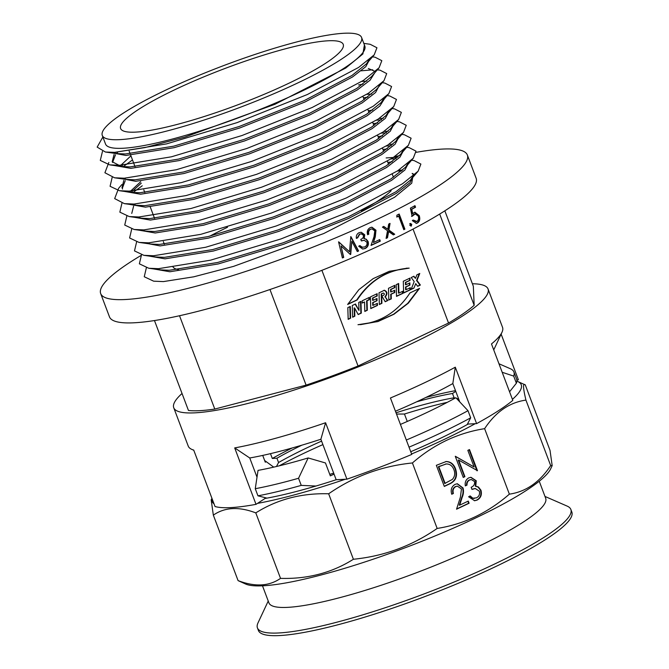 <?xml version="1.0" encoding="UTF-8"?>
<svg xmlns="http://www.w3.org/2000/svg" width="669" height="669" viewBox="0 0 669 669"><rect width="100%" height="100%" fill="white"/><g stroke="black" fill="none" stroke-linecap="round" stroke-linejoin="round"><path stroke-width="1" d="M297.755 82.956A138.592 22.437 -20.7 0 0 361.578 37.464A138.592 22.437 -20.7 0 0 166.096 89.947A138.592 22.437 -20.7 0 0 102.282 135.439A138.592 22.437 -20.7 0 0 297.755 82.956M361.578 37.464L364.831 46.077A138.592 22.437 159.3 0 1 301.008 91.569A138.592 22.437 159.3 0 1 105.535 144.052L102.282 135.439M369.012 59.842L366.553 63.764L351.969 75.48L304.395 100.526L239.176 126.508L173.689 146.177L125.371 153.97L116.431 153.569L111.614 152.415M109.423 152.373L125.931 155.451L174.249 147.657L239.736 127.988L304.955 102.006L352.53 76.96L365.801 66.666L369.756 59.206M372.357 56.823L375.05 57.2L381.823 60.678L379.08 67.786L371.437 76.684L356.853 88.4L309.279 113.446L244.06 139.428L178.573 159.097L130.254 166.89L121.315 166.489L112.216 161.739L114.073 154.489M114.65 165.561L130.815 168.371L179.133 160.577L244.62 140.916L309.831 114.934L357.413 89.88L370.099 80.18L374.707 72.879M374.13 70.998L368.31 68.497M377.291 69.869L379.933 70.12L386.707 73.598L383.964 80.706L376.321 89.613L361.737 101.32L314.154 126.374L248.943 152.356L183.457 172.017L135.138 179.819L126.19 179.417L121.315 178.238M119.157 178.188L135.698 181.299L184.017 173.505L249.504 153.837L314.714 127.854L362.297 102.809L375.568 92.514L379.524 85.055M366.821 81.133L361.862 81.409M383.663 98.611L381.205 102.533L366.62 114.248L319.038 139.294L253.827 165.276L188.34 184.945L140.022 192.739L131.074 192.338L126.198 191.167M124.417 191.409L140.582 194.219L188.901 186.425L254.387 166.757L319.598 140.774L367.181 115.729L379.867 106.02L384.474 98.728M371.705 94.061L366.746 94.337M388.547 111.531L386.088 115.461L371.496 127.169L323.921 152.214L258.711 178.197L193.224 197.865L144.897 205.659L135.958 205.258L124.342 203.635L114.675 198.601L118.605 188.34L121.842 184.569M129.301 204.329L145.457 207.147L193.784 199.345L259.271 179.685L324.482 153.703L372.056 128.657L385.336 118.363L389.291 110.903M379.097 118.488L383.178 118.413M393.431 124.459L390.972 128.381L376.379 140.097L328.805 165.143L263.594 191.125L198.108 210.794L149.781 218.587L140.841 218.186L129.226 216.564L119.843 212.14L121.942 203.209M134.176 217.249L150.341 220.068L198.668 212.274L264.155 192.605L329.365 166.623L376.94 141.577L390.219 131.283L394.175 123.824M381.472 119.902L376.513 120.186M383.981 131.408L388.062 131.333M398.306 137.379L395.856 141.301L381.263 153.017L333.689 178.063L268.478 204.045L202.991 223.714L154.664 231.507L145.725 231.106L134.109 229.484L124.727 225.06L126.826 216.129M139.06 230.178L155.225 232.988L203.552 225.194L269.038 205.525L334.249 179.543L381.823 154.497L395.103 144.211L399.059 136.744M386.356 132.83L381.397 133.106M388.865 144.337L392.946 144.261M403.19 150.299L400.739 154.23L386.147 165.937L338.573 190.983L273.362 216.965L207.875 236.634L159.548 244.428L150.609 244.026L145.733 242.855M143.567 242.805L160.108 245.916L208.435 238.122L273.922 218.454L339.133 192.471L386.707 167.426L399.987 157.131L403.942 149.672M391.24 145.75L386.281 146.026M386.147 157.943L397.829 157.182M408.073 163.228L405.623 167.15L391.031 178.866L343.456 203.911L278.245 229.893L212.759 249.562L164.432 257.356L155.492 256.955L143.877 255.332L134.494 250.908L136.593 241.977M148.827 256.018L164.992 258.836L213.319 251.042L278.806 231.374L344.017 205.391L391.591 180.346L404.87 170.051L408.826 162.592M396.123 158.67L391.164 158.954M398.632 170.177L402.713 170.11M412.957 176.148L410.507 180.07L395.914 191.786L348.34 216.831L283.129 242.814L217.642 262.482L169.316 270.276L160.376 269.875L155.501 268.704M153.711 268.946L169.876 271.756L218.203 263.962L283.689 244.294L348.9 218.311L396.474 193.266L410.097 182.62L413.576 175.086L413.016 173.606M413.199 174.383L412.154 173.405M401.676 171.021A138.592 22.437 -20.7 0 0 397.311 171.055M114.926 153.326L115.737 152.331M117.702 152.231L116.49 153.577M115.486 154.807L112.559 162.45M119.81 166.247L130.94 155.852M122.586 165.159L121.373 166.497M122.544 189.068L121.984 187.579L123.84 180.337M124.693 179.167L125.496 178.171M125.254 180.655L122.327 188.298M129.577 192.095L140.707 181.7M141.268 183.181L131.141 192.346M131.751 213.428L133.608 206.186M134.461 205.015L135.263 204.02M139.344 217.935L140.147 216.94M172.702 266.362A118.998 19.267 -20.7 0 0 178.623 269.657A118.998 19.267 159.3 0 1 172.702 266.362M175.412 89.445A118.998 19.267 -20.7 0 0 120.612 128.515A118.998 19.267 -20.7 0 0 288.448 83.449A118.998 19.267 -20.7 0 0 343.239 44.388A118.998 19.267 -20.7 0 0 175.412 89.445M364.404 44.948L362.899 53.938L345.706 68.054L274.976 104.28L184.795 137.12L144.989 147.573L114.533 152.365L105.426 152.03L97.164 147.113L102.867 136.994M153.644 281.172L163.37 281.599L153.644 281.172L144.253 276.749L146.36 267.826M387.853 162.458L392.21 161.739M411.56 160.226L414.111 160.585L420.885 164.064L418.142 171.172L402.504 183.774L351.275 210.844L281.047 238.917L210.518 260.191L158.486 268.679L148.761 268.252L139.369 263.829L141.477 254.897M382.969 149.538L387.326 148.819M406.543 147.289L409.227 147.665L416.001 151.135L413.258 158.252L397.62 170.846L346.391 197.915L276.163 225.997L205.634 247.271L153.602 255.75L143.877 255.332M378.094 136.61L382.442 135.891M401.793 134.385L404.344 134.737L411.117 138.215L408.383 145.324L392.736 157.926L341.508 184.995L271.279 213.077L200.75 234.351L148.719 242.83L138.993 242.404L129.61 237.98L131.709 229.057M373.21 123.69L377.559 122.971M396.776 121.44L399.46 121.817L406.242 125.295L403.499 132.403L387.853 145.006L336.624 172.075L266.396 200.148L195.866 221.422L143.835 229.902L134.109 229.484M368.326 110.77L372.675 110.05M392.034 108.537L394.576 108.888L401.358 112.367L398.615 119.483L382.969 132.077L331.74 159.147L261.512 187.228L190.983 208.502L138.951 216.982L129.226 216.564M132.914 192.547L142.254 185.79M363.443 97.841L367.791 97.122M387.15 95.608L389.701 95.968L396.474 99.447L393.732 106.555L378.085 119.157L326.857 146.227L256.628 174.308L186.099 195.574L134.068 204.062L124.342 203.635M358.559 84.921L362.907 84.202M382.267 82.688L384.817 83.048L391.591 86.527L388.848 93.635L373.202 106.237L321.981 133.307L251.745 161.38L181.215 182.654L129.184 191.133L119.458 190.715L110.076 186.291L112.175 177.36M123.155 166.698L132.487 159.941M361.101 70.83L372.758 69.81M383.964 80.706L368.326 93.309L317.098 120.378L246.861 148.459L176.332 169.734L124.3 178.213L114.575 177.795L104.908 172.753L108.838 162.492M379.08 67.786L363.443 80.389L312.214 107.458L241.977 135.531L171.448 156.805L119.417 165.293L109.691 164.867L100.291 160.418L102.466 151.437M363.819 43.393L370.166 44.279L376.94 47.758L374.197 54.866L358.559 67.46L307.33 94.53L237.094 122.611L166.564 143.885L114.533 152.365M163.37 281.599L193.726 276.824L233.548 266.379L323.746 233.54L394.518 197.296L411.728 183.181L413.241 174.183M361.327 210.768A118.998 19.267 -20.7 0 0 391.164 190.715A118.998 19.267 159.3 0 1 361.327 210.768M209.773 236.174A118.998 19.267 159.3 0 1 227.493 227.293M325.594 422.741L320.877 439.249A150.726 24.402 159.3 0 1 249.746 457.981L234.694 447.912A167.994 27.195 -20.7 0 0 325.594 422.741L346.918 479.171A167.994 27.195 -20.7 0 0 411.761 454.418L390.437 397.988A167.994 27.195 -20.7 0 0 425.166 382.459A167.994 27.195 -20.7 0 0 455.288 367.189L452.829 383.571A150.726 24.402 159.3 0 1 422.992 398.833A150.726 24.402 159.3 0 1 395.438 411.234M320.877 439.249L336.173 479.74L346.918 479.171M182.035 393.481A167.994 27.195 -20.7 0 0 173.739 407.739L188.232 446.081A167.994 27.195 -20.7 0 0 191.936 449.451A167.994 27.195 -20.7 0 0 193.717 450.086L215.033 506.517A167.994 27.195 -20.7 0 0 256.018 504.342L265.049 498.472A150.726 24.402 -20.7 0 0 336.173 479.74M265.049 498.472L264.707 497.552M257.005 477.181L249.746 457.981M262.716 455.413L265.275 462.187A150.726 24.402 -20.7 0 1 266.229 461.66M410.741 451.726A150.726 24.402 -20.7 0 0 438.295 439.332A150.726 24.402 -20.7 0 0 468.133 424.062L467.848 423.31M141.117 255.407A195.992 31.727 -20.7 0 0 100.676 293.574A195.992 31.727 -20.7 0 0 377.107 219.357A195.992 31.727 -20.7 0 0 467.355 155.016A195.992 31.727 -20.7 0 0 416.227 152.323M399.426 155.651A195.992 31.727 -20.7 0 0 394.509 156.747M387.502 237.746L388.639 231.524L393.364 234.903A195.992 31.727 159.3 0 0 394.718 234.234L388.898 230.052L390.06 223.429A195.992 31.727 159.3 0 1 388.697 224.098L387.777 229.258L383.83 226.457A195.992 31.727 159.3 0 1 382.434 227.126L387.518 230.721L386.097 238.415A195.992 31.727 159.3 0 0 387.502 237.746L387.042 237.771A195.064 31.577 159.3 0 1 386.138 238.206M398.674 216.129L403.8 229.693A195.992 31.727 159.3 0 0 404.887 229.141L399.176 214.021A195.992 31.727 159.3 0 1 396.926 215.167L396.792 217.082A195.992 31.727 159.3 0 0 398.674 216.129L398.139 216.196A195.064 31.577 159.3 0 1 396.809 216.865M410.323 223.546L411.761 224.299L411.276 226.063L409.821 225.319L410.632 223.446M411.761 224.299L411.192 224.383L411 226.155M418.225 216.095L415.223 213.879L412.104 216.321L410.406 208.143A195.992 31.727 159.3 0 0 414.964 205.667L415.549 207.223A195.992 31.727 159.3 0 1 411.786 209.263L412.681 213.57L414.905 212.198L419.229 215.619C420.324 219.014 419.714 221.489 417.389 223.045L416.402 223.387L412.321 220.628A195.992 31.727 159.3 0 0 413.35 220.084L416.862 221.464C418.51 220.31 418.97 218.529 418.225 216.095M415.859 221.732L416.862 221.464M100.676 293.574L109.465 316.838A195.992 31.727 -20.7 0 0 385.896 242.621A195.992 31.727 -20.7 0 0 476.144 178.28L467.355 155.016M411.594 453.983A165.193 26.743 -20.7 0 0 445.161 438.964A165.193 26.743 -20.7 0 0 475.241 423.686L468.133 424.062M211.931 498.296L211.178 499.902L213.336 515.138C224.784 507.194 238.933 506.441 255.792 512.889C277.292 499.342 301.577 492.978 328.655 493.789C353.776 476.345 381.698 466.067 412.413 462.965C422.959 453.749 434.306 446.223 446.466 440.386C458.767 434.624 471.486 430.719 484.624 428.67C495.637 411.97 509.402 402.445 525.934 400.095C522.999 387.844 522.773 382.777 525.274 384.901L550.018 450.371L552.176 465.616L550.679 465.574C539.666 482.265 525.893 491.79 509.368 494.148C498.915 503.305 487.559 510.832 475.316 516.727C463.115 522.464 450.396 526.369 437.158 528.443C412.037 545.887 384.115 556.165 353.399 559.267C331.899 572.815 307.606 579.178 280.528 578.367C269.114 586.32 254.964 587.064 238.08 580.617L245.766 584.096A165.193 26.743 159.3 0 0 475.115 518.224A165.193 26.743 159.3 0 0 550.646 468.894L552.176 465.616M512.421 399.351A165.193 26.743 -20.7 0 0 517.589 381.422L525.274 384.901M517.589 381.422A165.193 26.743 -20.7 0 0 516.878 381.138M453.398 493.463L451.734 494.257C450.421 489.825 451.542 486.522 455.104 484.356L457.345 483.754L463.057 487.977C463.826 491.171 463.533 494.282 462.179 497.326L459.687 505.162L468.283 501.081L469.103 503.239L456.551 509.201L460.414 497.067L461.459 488.939L457.404 486.146L455.84 486.564C453.331 488.036 452.512 490.335 453.398 493.463L451.684 494.09M436.339 465.323L446.215 461.526C450.689 461.677 453.808 464.144 455.581 468.944C457.805 475.902 455.949 480.827 450.036 483.712L444.308 486.43L436.339 465.323M455.28 456.325L474.112 466.97L467.84 450.362L469.496 449.576L477.474 470.683L458.658 460.071L464.913 476.646L463.257 477.432L455.28 456.325M484.624 428.67L509.368 494.148M412.413 462.965L437.158 528.443M466.995 485.092L465.331 485.878C464.754 482.19 465.908 479.514 468.785 477.858L470.959 477.298L476.261 480.777L475.743 486.146L478.427 486.999L480.944 490.218C482.115 494.726 480.844 498.012 477.122 500.069L474.622 500.738L468.609 496.774L470.274 495.988L472.816 498.213L476.336 497.887C479.021 496.574 480.024 494.341 479.355 491.188L475.274 488.504L471.98 489.424L471.168 487.258C473.711 486.254 474.856 484.356 474.597 481.555L471.336 479.548L469.63 480.008C467.765 481.011 466.887 482.7 466.995 485.092L465.306 485.702M173.739 407.739A167.994 27.195 -20.7 0 0 410.682 344.125A167.994 27.195 -20.7 0 0 488.044 288.975A167.994 27.195 -20.7 0 0 472.389 283.756M256.018 504.342L234.694 447.912M475.241 423.686L476.604 423.619L455.288 367.189M476.604 423.619A167.994 27.195 -20.7 0 0 512.805 400.38L491.481 343.95A167.994 27.195 -20.7 0 0 501.976 332.292A167.994 27.195 -20.7 0 0 502.528 327.317L488.044 288.975M516.878 380.301L518.366 379.741L501.131 334.107M154.472 320.543L188.449 410.457A162.391 26.292 -20.7 0 0 214.782 409.06L306.093 385.127A162.391 26.292 -20.7 0 0 358.049 366.002L448.539 323.027A162.391 26.292 -20.7 0 0 474.162 305.307L473.334 286.257L444.835 210.827M459.745 401.868L452.829 383.571M213.336 515.138L238.08 580.617M255.792 512.889L280.528 578.367M328.655 493.789L353.399 559.267M525.934 400.095L550.679 465.574M257.481 503.389A165.193 26.743 -20.7 0 0 345.229 479.263M212.031 498.572A165.193 26.743 -20.7 0 0 214.021 503.824M455.363 456.283L474.112 466.97M469.111 449.752L476.913 470.759M477.474 470.683L477.03 470.708M458.658 460.071L458.215 460.088L464.47 476.663L463.199 477.273M464.913 476.646L464.47 476.663M455.581 468.944L455.137 468.969C457.362 475.927 455.505 480.852 449.593 483.737L444.249 486.271M445.771 461.551C450.245 461.702 453.365 464.169 455.137 468.969M446.307 463.952L438.371 466.719L444.709 483.503L452.353 479.422C454.803 476.663 455.33 473.426 453.925 469.73C452.395 465.741 449.76 463.826 446.014 463.977L438.814 466.703L445.153 483.478M445.571 464.002L446.098 463.96M438.371 466.719L438.814 466.703M463.057 487.977L462.614 488.002C463.383 491.197 463.09 494.307 461.735 497.351L459.243 505.187L459.687 505.162M457.119 483.771L462.614 488.002M467.899 501.257L468.66 503.264L456.618 508.984M469.103 503.239L468.66 503.264M455.84 486.564L455.397 486.589C452.888 488.061 452.068 490.36 452.955 493.488M457.186 486.162L455.397 486.589M476.261 480.777L475.818 480.802L475.299 486.171L477.984 487.015L480.501 490.243C481.672 494.751 480.401 498.029 476.679 500.094L474.396 500.746M470.742 477.315L475.818 480.802M475.743 486.146L475.299 486.171M478.427 486.999L477.984 487.015M480.944 490.218L480.501 490.243M477.122 500.069L476.679 500.094M472.816 498.213L474.104 498.438M469.83 496.005L472.373 498.238M475.057 488.521L471.929 489.29M469.63 480.008L469.186 480.033C467.322 481.028 466.444 482.725 466.552 485.117M471.11 479.564L469.186 480.033M269.967 289.526L306.093 385.127M179.518 315.735L214.782 409.06M439.675 214.047L474.162 305.307M413.032 229.082L448.539 323.027M413.935 288.105L415.717 283.639L417.682 286.324L420.375 285.044L416.988 280.436L419.764 273.462L416.904 274.817L415.482 278.388L413.91 276.238L411.218 277.518L414.211 281.59L411.084 289.46L413.935 288.105L415.717 283.639M410.348 289.811L410.289 287.695L406.058 289.702L405.983 286.968L409.921 285.094L409.863 282.87L405.916 284.743L405.849 282.36L410.08 280.353L410.013 278.087L403.307 281.273L403.65 292.989L410.348 289.811L409.905 289.836L409.854 287.904M402.88 293.357L402.822 291.241L398.933 293.089L398.649 283.489L396.173 284.659L396.516 296.375L402.88 293.357L402.437 293.382L402.378 291.45M391.298 298.859L391.164 294.226L394.769 292.512L394.702 290.229L391.097 291.943L391.022 289.401L394.869 287.578L394.802 285.312L388.48 288.314L388.823 300.038L391.298 298.859L390.855 298.884L390.721 294.251L394.325 292.537L394.267 290.438M379.348 304.345L381.481 303.333L381.205 293.875L383.37 293.039C384.633 293.607 384.658 294.385 383.437 295.372L381.907 296.099L385.202 301.752L387.811 300.515L385.311 296.927C387.719 293.842 387.418 291.617 384.407 290.254L379.014 292.813L379.348 304.529L381.924 303.308L381.648 293.858L383.295 293.039M377.483 305.424L377.416 303.308L373.185 305.315L373.11 302.58L377.057 300.707L376.99 298.483L373.043 300.356L372.976 297.973L377.207 295.966L377.14 293.699L370.434 296.885L370.777 308.601L377.483 305.424L377.04 305.44L376.982 303.517M364.538 301.978L364.814 311.436L367.331 310.24L367.055 300.782L369.413 299.662L369.347 297.404L362.205 300.799L362.272 303.057L364.538 301.978L362.264 302.873M354.838 316.178L354.595 307.941L358.199 314.581L361.302 313.109L360.959 301.385L358.751 302.438L358.985 310.433L355.49 303.985L352.287 305.507L352.63 317.223L354.838 316.178L354.394 316.203L354.152 307.957L354.595 307.941M348.164 319.347L350.623 318.176L350.288 306.452L347.821 307.623L348.164 319.347M419.547 288.372L409.997 292.913C397.16 312.348 379.825 322.951 357.99 324.716L377.885 321.572L393.982 314.238L408.291 303.199L419.547 288.372M347.637 304.479L357.187 299.946C370.016 280.512 387.351 269.908 409.185 268.135L389.291 271.288L373.193 278.622L358.885 289.66L347.637 304.479M321.898 270.326L358.049 366.002M373.402 242.538A195.992 31.727 159.3 0 0 379.716 239.602L380.301 241.158A195.992 31.727 159.3 0 1 371.036 245.431L373.996 236.734L374.807 230.905L371.956 228.907L370.701 229.208C368.845 230.261 368.226 231.909 368.845 234.158A195.992 31.727 159.3 0 1 367.607 234.727C366.687 231.541 367.549 229.174 370.183 227.627L371.931 227.192L375.97 230.22L375.284 236.918L373.402 242.538L374.874 236.926L375.543 230.236L371.721 227.201M359.638 245.615L361.536 247.212L364.538 247.003C366.587 246.05 367.373 244.453 366.896 242.203L364.187 240.28L361.369 240.94L360.783 239.393C362.732 238.649 363.618 237.286 363.451 235.304L361.31 233.857L359.738 234.192L357.664 237.838A195.992 31.727 159.3 0 1 356.385 238.398C356.017 235.739 356.928 233.824 359.128 232.653L361.201 232.243L364.705 234.744L364.245 238.59L366.244 239.193L368.092 241.509C368.928 244.737 367.933 247.087 365.098 248.567L362.665 249.035L358.693 246.2A195.992 31.727 159.3 0 0 359.972 245.64L362.481 247.371M342.377 257.95L338.614 242.011A195.992 31.727 159.3 0 0 338.798 241.935L349.527 251.77L350.79 236.793A195.992 31.727 159.3 0 0 350.974 236.709L358.592 250.992A195.992 31.727 159.3 0 1 357.296 251.561L351.81 241.283L350.707 254.421A195.992 31.727 159.3 0 1 350.414 254.546L340.998 245.899L343.715 257.389A195.992 31.727 159.3 0 1 342.377 257.95M347.763 304.228L356.744 299.971C369.572 280.528 386.908 269.933 408.742 268.16L409.185 268.135M408.742 268.16L406.242 268.219M356.744 299.971L357.187 299.946M360.499 324.657L377.542 321.563L393.523 314.263L407.747 303.316L418.97 288.648M348.156 319.163L350.18 318.201L349.845 306.661M350.18 318.201L350.623 318.176M352.622 317.039L354.394 316.203M358.985 310.433L355.122 304.161M358.116 314.43L360.859 313.125L360.524 301.594M360.859 313.125L361.302 313.109M364.806 311.252L366.888 310.265L366.612 300.807L368.97 299.687L368.912 297.613M368.97 299.687L369.413 299.662M366.612 300.807L367.055 300.782M366.888 310.265L367.331 310.24M370.777 308.417L377.04 305.44M373.043 300.356L372.6 300.381L372.533 297.998L376.764 295.991L376.697 293.908M376.764 295.991L377.207 295.966M372.533 297.998L372.976 297.973M373.185 305.315L372.742 305.34L372.666 302.605L376.614 300.732L376.547 298.692M376.614 300.732L377.057 300.707M372.666 302.605L373.11 302.58M381.481 303.333L381.924 303.308M385.11 301.61L387.368 300.54L385.311 296.927M384.867 296.952C387.276 293.867 386.975 291.642 383.956 290.279M387.368 300.54L387.811 300.515M381.205 293.875L381.648 293.858M388.814 299.846L390.855 298.884M391.097 291.943L390.654 291.96L390.579 289.426L394.426 287.595L394.367 285.521M394.426 287.595L394.869 287.578M390.579 289.426L391.022 289.401M394.325 292.537L394.769 292.512M390.721 294.251L391.164 294.226M396.508 296.191L402.437 293.382M398.933 293.089L398.49 293.114L398.214 283.689M403.641 292.805L409.905 289.836M405.916 284.743L405.473 284.768L405.406 282.385L409.637 280.378L409.57 278.296M409.637 280.378L410.08 280.353M405.406 282.385L405.849 282.36M406.058 289.702L405.615 289.727L405.539 286.993L409.478 285.119L409.42 283.079M409.478 285.119L409.921 285.094M405.539 286.993L405.983 286.968M411.176 289.234L413.492 288.13M415.482 278.388L413.567 276.397M417.581 286.19L419.931 285.069L416.544 280.462L419.229 273.713M416.544 280.462L416.988 280.436M419.931 285.069L420.375 285.044M338.547 241.869L349.527 251.77M350.665 236.675L358.266 250.967A195.064 31.577 159.3 0 1 357.221 251.419M351.81 241.283L350.422 254.371A195.064 31.577 159.3 0 1 350.288 254.429M340.998 245.899L343.465 257.331A195.064 31.577 159.3 0 1 342.344 257.799M361.009 232.243L364.329 234.735L363.886 238.574L365.876 239.184L367.724 241.501C368.56 244.729 367.565 247.07 364.747 248.542L362.523 249.019M361.536 247.212L362.305 247.363M364.003 240.28L361.327 240.807M361.126 233.857L359.387 234.175L357.321 237.813A195.064 31.577 159.3 0 1 356.368 238.239M375.97 230.22L375.543 230.236M379.356 239.778L379.883 241.166A195.064 31.577 159.3 0 1 371.111 245.222M380.301 241.158L379.883 241.166M371.747 228.915L370.3 229.216C368.452 230.253 367.841 231.9 368.46 234.158A195.064 31.577 159.3 0 1 367.557 234.568M383.37 226.482L387.777 229.258M389.567 223.471L388.421 230.094L394.225 234.284A195.064 31.577 159.3 0 1 393.196 234.786M388.898 230.052L388.421 230.094M394.718 234.234L394.225 234.284M388.639 231.524L388.162 231.558L387.042 237.771M398.699 214.264L404.352 229.208A195.064 31.577 159.3 0 1 403.733 229.526M404.887 229.141L404.352 229.208M409.746 223.63L411.192 224.383M414.914 213.946L414.295 214.214M413.693 214.314L411.519 216.413M412.765 220.176L416.26 221.564M414.596 212.274L418.61 215.727C419.706 219.123 419.103 221.598 416.795 223.145L417.389 223.045M416.795 223.145L416.11 223.421M418.61 215.727L419.229 215.619M414.412 205.968L414.931 207.331A195.064 31.577 159.3 0 1 411.184 209.364L412.087 213.67L412.681 213.57M411.184 209.364L411.786 209.263M414.931 207.331L415.549 207.223M268.236 601.03L257.983 622.931A167.526 27.12 -20.7 0 0 257.431 627.898L258.41 630.482A167.526 27.12 -20.7 0 0 279.776 635.55A167.526 27.12 -20.7 0 0 460.966 582.139A167.526 27.12 -20.7 0 0 571.836 512.044L570.858 509.46A167.526 27.12 -20.7 0 0 567.161 506.107L544.992 496.448M257.431 627.898A167.526 27.12 -20.7 0 0 278.797 632.966A167.526 27.12 -20.7 0 0 459.988 579.555A167.526 27.12 -20.7 0 0 570.858 509.46M262.482 585.81L268.93 602.878A147.933 23.95 -20.7 0 0 287.795 607.352A147.933 23.95 -20.7 0 0 447.787 560.187A147.933 23.95 -20.7 0 0 545.687 498.296L539.239 481.237M322.901 444.609A136.259 22.06 -20.7 0 0 279.257 465.833M407.262 421.453L404.452 414.027L396.516 414.069M459.009 399.928A136.259 22.06 -20.7 0 0 458.089 400.095M447.31 402.328A136.259 22.06 -20.7 0 0 404.452 414.027M455.79 391.398L452.495 393.489L454.126 397.796A126.926 20.547 -20.7 0 0 396.031 412.798M454.126 397.796L455.213 398.072M456.492 398.398L458.641 398.941M452.495 393.489A126.926 20.547 -20.7 0 0 416.678 401.793M455.505 390.646A136.259 22.06 -20.7 0 0 425.802 397.495M509.561 391.8L516.376 383.212L513.683 376.087L502.185 372.282M513.683 376.087A162.86 26.367 -20.7 0 0 513.917 371.972A162.86 26.367 -20.7 0 0 510.322 368.711L498.965 363.76M516.376 383.212A162.86 26.367 -20.7 0 0 516.61 379.097L513.917 371.972M329.767 474.371A126.926 20.547 -20.7 0 0 333.68 473.15M334.048 474.112L330.335 475.876L325.452 462.956L308.166 457.947L298.55 478.268L301.242 485.385L315.927 486.037M400.422 424.422A148.393 24.025 -20.7 0 0 455.857 397.721L467.999 410.691L470.683 417.816L467.179 424.598M266.948 498.129L257.958 495.821L255.265 488.704L258.033 470.391A148.393 24.025 -20.7 0 0 308.166 457.947M406.326 440.035A162.86 26.367 -20.7 0 0 467.999 410.691M255.265 488.704A162.86 26.367 -20.7 0 0 298.55 478.268M409.018 447.151A162.86 26.367 -20.7 0 0 470.683 417.816M257.958 495.821A162.86 26.367 -20.7 0 0 301.242 485.385M276.464 466.502L278.563 462.53L276.933 458.223L272.3 458.466L270.477 453.641M321.58 441.122A126.926 20.547 -20.7 0 0 278.563 462.53M301.886 445.169A126.926 20.547 -20.7 0 0 276.933 458.223M292.194 447.979A136.259 22.06 -20.7 0 0 272.3 458.466M264.631 460.498L273.73 467.138M450.036 483.712L449.593 483.737M439.667 466.109L440.11 466.084M462.179 497.326L461.735 497.351M129.159 151.135L130.146 153.736M130.706 155.225L135.029 166.665M143.81 189.904L144.797 192.505M150.241 206.913L154.564 218.353M163.345 241.601L164.323 244.202M160.376 269.875L148.761 268.252M405.623 167.15L413.258 158.252M400.739 154.23L408.383 145.324M150.609 244.026L138.993 242.404M395.856 141.301L403.499 132.403M390.972 128.381L398.615 119.483M386.088 115.461L393.732 106.555M381.205 102.533L388.848 93.635M131.074 192.338L119.458 190.715M126.19 179.417L114.575 177.795M121.315 166.489L109.691 164.867M366.553 63.764L374.197 54.866M116.431 153.569L105.426 152.03M418.142 171.172L410.507 180.07M377.383 69.768L379.933 70.12M362.999 96.687L364.145 99.714M367.883 109.607L369.029 112.635M372.767 122.527L373.912 125.555M377.651 135.456L378.796 138.483M382.534 148.376L383.68 151.403M387.418 161.296L388.564 164.323M392.302 174.224L393.447 177.252M457.404 486.146L456.96 486.171M474.313 498.43L473.869 498.455M475.274 488.504L474.831 488.529M471.336 479.548L470.892 479.573M193.776 450.245L191.936 449.451M493.739 349.912L501.976 332.292M415.223 213.879L414.613 213.98"/></g></svg>
